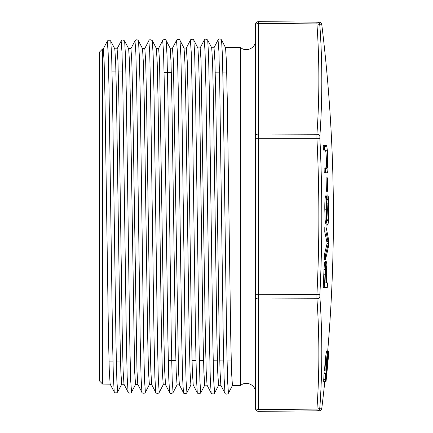 <?xml version="1.0" encoding="UTF-8"?>
<svg xmlns="http://www.w3.org/2000/svg" width="433" height="433" viewBox="0 0 433 433"><rect width="100%" height="100%" fill="white"/><g stroke="black" fill="none" stroke-linecap="round" stroke-linejoin="round"><path stroke-width="0.65" d="M326.91 219.141L327.386 209.518L326.888 200.571M326.314 225.052L325.459 222.773L325.118 219.58L324.777 209.204C324.739 202.731 324.994 198.298 325.551 195.9L326.758 195.9A1583.275 1554.513 0 0 1 326.899 200.533L326.471 203.878L326.536 215.78L327.012 219.569L327.51 220.435L328.252 218.286L328.566 212.576L328.382 203.131L327.846 199.602A1583.633 1549.712 0 0 0 327.878 194.969C329.069 197.794 329.275 217.994 328.236 223.271L327.483 225.057L326.661 222.773L325.984 209.204C325.941 202.731 326.201 198.298 326.758 195.9M316.896 410.69L318.856 410.825L316.924 410.841L316.924 409.082A1572.829 1112.117 179.3 0 0 316.924 298.754L316.924 294.516A1572.829 1572.77 90 0 0 316.924 138.484L316.924 134.246A2.999 2.116 -176 0 1 319.868 136.216A1575.801 1114.217 -179.3 0 0 319.868 25.677A1575.801 1114.217 -179.3 0 1 319.868 136.216L319.868 138.338A1575.801 1575.741 -90 0 1 319.868 294.662L319.868 296.784A1575.801 1114.217 -0.7 0 1 319.868 407.323L319.868 408.205L321.806 408.189L319.841 408.13M255.47 359.834L255.47 408.351A2.999 2.999 0 0 0 258.496 411.35L316.924 410.841A2.999 2.993 -90.5 0 0 319.868 408.205L319.868 407.323A2.999 2.116 4 0 1 316.924 409.082L258.496 409.596L258.496 298.965L316.924 298.754A2.999 2.116 -4 0 0 319.868 296.784L319.841 296.259M319.835 295.809L319.868 294.662L316.924 294.516L258.496 294.727L258.496 298.965A2.999 2.122 0 0 1 255.47 296.843L255.47 40.67C255.854 48.068 245.933 52.604 240.591 47.468L240.591 385.532C245.933 380.396 255.854 384.932 255.47 392.33L255.47 294.727L258.496 294.727L258.496 138.273L319.868 138.338M319.868 138.311L319.841 137.667M319.835 137.191L319.841 136.741M319.868 25.677L319.868 24.795L321.806 24.811L319.868 24.795L319.868 25.677A2.999 2.116 176 0 0 316.924 23.918L316.924 22.159L318.856 22.175C320.496 22.321 321.481 23.198 321.806 24.811A1589.137 1589.137 0 0 1 327.711 351.001M326.038 381.392A1590.339 1590.339 0 0 0 328.874 351.417A1590.333 1590.333 0 0 1 326.038 381.376L323.673 381.376L324.03 373.782A1582.074 153.98 0 0 0 324.252 373.376L325.459 373.376L325.497 376.899L325.21 376.899M324.755 373.376L325.015 370.984M324.994 369.988L324.723 370.984C324.512 369.495 324.853 364.489 325.746 355.975L326.59 351.001M327.575 191.272L326.368 191.272A1582.296 1582.296 0 0 0 326.098 177.849L327.635 177.849A1583.833 1583.833 0 0 1 327.905 191.272L327.575 191.272A1583.503 1583.503 0 0 0 327.305 177.849M324.642 150.072A1581.771 1581.771 0 0 0 324.441 145.456C325.28 144.92 326.087 145.315 326.855 146.635L327.413 150.911L328.014 166.997C327.797 176.734 326.395 171.344 325.437 172.756A1581.771 1581.771 0 0 0 325.302 168.128C326.206 166.624 328.019 173.184 327.575 159.414C327.348 152.941 326.937 149.829 326.347 150.072L323.44 150.072A1580.564 1580.564 0 0 0 323.235 145.456L325.042 145.472L325.648 146.635M326.682 159.414L326.796 168.161M325.437 172.756L324.23 172.756A1580.564 1580.564 0 0 0 324.095 168.128L325.129 168.128M325.849 168.128L326.417 165.915L326.368 159.414C326.141 152.941 325.735 149.829 325.14 150.072L326.347 150.072M325.448 259.692L324.247 259.692A1580.564 1580.564 0 0 0 324.371 254.68L327.153 243.346L326.753 241.457A1587.118 634.064 180 0 0 324.761 231.996A1580.564 1580.564 0 0 0 324.799 227.022L326.006 227.022A1588.477 648.071 0 0 1 328.696 240.418A1584.607 1584.607 0 0 1 328.609 245.798A1590.052 668.649 180 0 1 325.448 259.692A1581.771 1581.771 0 0 0 325.578 254.68L328.355 243.346L327.954 241.457A1588.32 634.54 180 0 0 325.962 231.996A1581.771 1581.771 0 0 0 326.006 227.022M324.441 287.544A1581.771 1581.771 0 0 0 324.966 274.755L325.464 265.386L325.843 262.669L326.433 261.738L326.839 264.374L326.417 282.911L327.483 282.911A1584.607 1584.607 0 0 1 327.283 287.544L323.235 287.544A1580.564 1580.564 0 0 0 323.76 274.755L324.257 265.386L325.102 261.619M325.611 264.049L325.632 264.374M220.852 385.267L220.034 371.216L219.163 334.319L215.748 97.187L214.898 60.604L214.021 47.749L211.688 47.776M211.715 47.836L212.576 61.924L213.426 98.859L216.873 335.959L217.723 372.44L218.6 385.294L220.906 385.321M225.55 47.7L226.437 61.675L227.255 98.513L230.713 335.916L231.558 372.564L232.44 385.424M207.039 385.099L206.195 371.086L205.334 334.298L201.053 60.755L200.165 47.911L197.859 47.922M197.892 47.982L198.709 62.022L199.597 98.832L203.001 335.699L203.905 372.277L204.739 385.148L207.093 385.175M193.226 384.975L192.317 370.978L191.483 334.227L188.052 97.355L187.213 60.864L186.314 48.058M180.009 40.393L184.047 48.144L184.891 62.173L185.746 98.984L189.172 335.683L190.06 372.169L190.904 385.007M183.451 392.693L179.37 384.818L178.499 370.929L173.389 61.004L172.469 48.193L170.142 48.215M170.201 48.274L171.035 62.314L171.901 99.016L175.322 335.515L176.199 372.061L177.059 384.834M165.509 384.677L164.681 370.843L163.804 334.189L159.539 61.134L158.624 48.339L156.335 48.366M156.362 48.42L157.195 62.444L158.05 99.195L161.487 335.434L162.348 371.898L163.219 384.704M151.647 384.536L150.841 370.605L149.964 334.011L146.522 97.717L145.661 61.264L144.806 48.496L142.479 48.512M142.506 48.561L143.355 62.476L144.216 99.103L147.642 335.396L148.503 371.779L149.385 384.564L151.669 384.585L155.761 392.433M130.869 48.729L134.988 40.821L135.838 52.539L136.741 89.29L140.168 337.708L141.055 377.148L141.91 392.271L137.797 384.38L136.963 370.394L132.704 97.847L131.8 61.41L130.95 48.637L128.633 48.658M128.655 48.712L129.527 62.601L130.355 99.238L134.658 371.579L135.545 384.412L137.829 384.439M123.979 384.233L123.102 370.226L122.247 333.534L118.831 97.815L117.971 61.518L117.11 48.794L114.761 48.805M114.815 48.869L115.671 62.845L116.537 99.433L119.973 335.023L120.845 371.46L121.678 384.25L124.011 384.293M110.128 384.087L109.268 370.123L108.418 333.61L104.981 98.053L104.136 61.708L103.271 48.929L102.589 48.934L102.589 384.066L110.161 384.147M102.589 384.066L99.59 381.035L99.59 51.965L102.589 48.934M316.896 409.927L316.891 410.381M316.896 22.31L316.891 22.619M316.896 23.073L316.924 23.918L258.496 23.404L258.496 21.65L316.924 22.159A2.999 2.993 90.5 0 1 319.868 24.795A2.999 2.993 -89.5 0 0 316.924 22.159M258.496 409.596A2.999 2.122 0 0 1 255.47 407.475L255.47 296.843M255.47 136.157A2.999 2.122 180 0 1 258.496 134.035L258.496 21.65A2.999 2.999 0 0 0 255.47 24.649L255.47 138.273L258.496 138.273L258.496 134.035L316.924 134.246A1572.829 1112.117 0.7 0 0 316.924 23.918M221.534 39.939L222.4 54.888L223.26 94.491L226.719 344.262L227.59 381.262L228.451 393.142C227.525 394.999 224.516 393.721 224.976 393.148L224.11 377.944L223.244 338.265L219.785 88.581L218.925 51.727L218.053 39.933M211.125 393.002L210.259 377.82L209.399 338.157L205.935 88.873L205.074 51.971L204.235 40.08C205.074 38.818 206.232 38.824 207.71 40.085L208.554 55.153L209.415 94.757L212.874 344.127L213.74 381.067L214.606 393.012L218.665 385.218M197.28 392.812L196.43 377.863L195.548 338.135L192.106 88.987L191.229 52.128L190.379 40.215C190.038 39.376 194.033 38.634 193.86 40.215L194.704 55.294L195.581 94.8L199.023 343.986L199.905 380.997L200.755 392.834C199.537 394.144 198.379 394.138 197.28 392.823M180.004 40.393L180.875 55.505L181.736 95.043L185.194 344.062L186.066 380.905L186.921 392.693C185.946 394.56 182.937 393.213 183.446 392.688L182.591 377.728L181.719 338.195L178.261 89.225L177.4 52.333L176.529 40.388C176.177 39.538 180.193 38.808 180.004 40.377M169.606 392.531L168.74 377.679L167.874 338.124L164.421 89.301L163.55 52.458L162.684 40.513C162.337 39.695 166.288 38.905 166.158 40.518L167.03 55.651L167.896 95.195L171.349 343.997L172.22 380.829L173.081 392.525M155.75 392.406L154.895 377.376L154.029 337.708L150.56 89.079L149.704 52.425L148.838 40.664L144.73 48.593M128.087 392.114L127.188 377.105L126.339 337.643L122.869 89.534L122.019 52.799L121.153 40.973C121.987 39.717 123.145 39.717 124.634 40.983L125.494 55.944L126.339 95.352L129.819 343.542L130.663 380.331L131.567 392.119C130.663 393.949 127.611 392.699 128.087 392.114M117.695 391.957C116.542 393.278 115.384 393.272 114.225 391.957L113.37 377.078L112.51 337.778L109.04 89.788L108.174 52.972L107.308 41.124C108.467 39.798 109.625 39.798 110.783 41.124L111.654 56.166L112.515 95.655L115.99 343.623L116.845 380.244L117.695 391.962M134.993 40.816C136.157 39.479 137.315 39.479 138.468 40.81L139.318 55.64L140.216 95.081L143.653 343.569L144.525 380.32L145.391 392.287M148.833 40.675C149.315 39.452 150.478 39.452 152.324 40.675L153.179 55.695L154.034 95.103L157.504 343.732L158.375 380.596L159.23 392.412L163.268 384.677M325.015 282.911L326.081 282.911L325.015 282.911A1582.139 1582.139 0 0 0 325.356 274.295L325.805 267.329L326.146 266.252L326.498 268.076L325.703 268.076M326.081 282.911L326.498 268.076M324.966 274.755L323.76 274.755M325.178 269.586L323.971 269.586M325.464 265.386L324.257 265.386M325.843 262.669L324.636 262.669M328.874 351.396L328.523 351.396A1589.981 1589.981 0 0 1 326.358 374.756L326.958 370.329A1590.144 1590.144 0 0 1 326.606 373.885L325.654 381.376M325.578 254.68L324.371 254.68M328.355 243.346L327.153 243.346M327.954 241.457L326.753 241.457M325.962 231.996L324.761 231.996M325.589 381.376A1589.889 1589.889 0 0 0 328.43 351.396L327.868 351.396M327.846 199.602L326.872 199.602M327.878 194.969L326.677 194.969M325.984 209.204L324.777 209.204M328.587 209.518L327.386 209.518M327.543 166.997L326.812 166.997M325.302 168.128L324.095 168.128M327.575 159.414L326.368 159.414M326.314 367.384L327.121 356.327M325.919 356.327L325.107 367.384M324.723 370.984L325.925 370.984C325.713 369.495 326.06 364.489 326.953 355.975L327.44 352.267C328.734 344.684 326.91 367.877 325.551 377.949L324.88 381.376L325.237 373.782L324.03 373.782M325.237 373.782A1583.281 154.094 0 0 0 325.459 373.376M325.497 376.899L325.935 373.576L325.443 373.576M325.935 373.576L326.201 369.988M326.569 351.001L327.776 351.001L327.44 352.267L326.238 352.267M258.496 23.404A2.999 2.122 180 0 0 255.47 25.525M328.382 203.131L327.18 203.131M324.815 379.324L323.608 379.324M326.953 355.975L325.746 355.975M318.856 410.825C320.496 410.679 321.481 409.802 321.806 408.189A1589.137 1589.137 0 0 0 324.831 381.392M232.44 385.446L240.591 385.532M225.501 47.63L240.591 47.468M190.904 385.002L193.275 385.029M177.059 384.856L179.403 384.883M184.009 48.068L186.314 48.047M163.219 384.71L165.558 384.737M226.751 72.917L222.849 72.879M219.477 72.852L215.233 72.814M171.333 72.43L164.075 72.365M122.534 72.008L118.285 71.97M115.93 71.948L112.055 71.916M231.206 360.045L227.033 360.083M223.655 360.11L219.731 360.148M217.355 360.169L213.188 360.202M203.542 360.288L199.353 360.326M195.981 360.353L192.025 360.386M175.868 360.527L168.302 360.597M120.526 361.014L116.331 361.046M112.959 361.079L109.008 361.111M220.862 385.289L224.976 393.164M218.059 39.901L213.934 47.863M214.611 393.007C214.763 394.604 210.779 393.83 211.131 393.002L207.012 385.078M204.214 40.117L200.095 47.976M197.286 392.828L193.183 384.899M190.368 40.237L186.271 48.085M176.529 40.361L172.453 48.177M173.081 392.558C171.506 393.841 170.342 393.841 169.601 392.558L165.547 384.753M162.689 40.491L158.613 48.312M128.071 392.082L123.946 384.168M121.148 40.994L117.029 48.897M114.231 391.962L110.117 384.06M107.314 41.113L103.222 48.972M114.842 48.929L110.794 41.146M117.711 391.925L121.76 384.158M124.634 40.983L128.677 48.745M131.556 392.141L135.599 384.369M138.473 40.826L142.522 48.588M145.396 392.276L149.434 384.515M152.319 40.648L156.351 48.393M166.164 40.523L170.196 48.258M173.086 392.542L177.119 384.796M186.937 392.677L190.975 384.915M193.86 40.22L197.903 48.009M200.782 392.785L204.825 385.034M207.699 40.063L211.748 47.895M218.053 39.912C219.217 38.58 220.375 38.58 221.534 39.917L225.577 47.733M228.456 393.148L232.483 385.413M155.75 392.385C155.252 392.91 158.224 394.257 159.23 392.385M141.91 392.276C141.429 392.807 144.395 394.144 145.391 392.276M324.999 261.619L326.206 261.619M326.282 225.052L327.483 225.052M326.855 145.456L325.67 145.456"/></g></svg>
